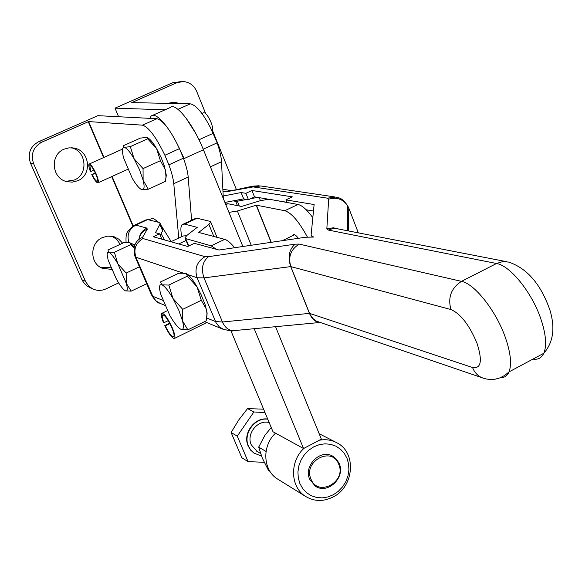 <?xml version="1.0" encoding="UTF-8"?>
<svg xmlns="http://www.w3.org/2000/svg" width="582" height="582" viewBox="0 0 582 582"><rect width="100%" height="100%" fill="white"/><g stroke="black" fill="none" stroke-linecap="round" stroke-linejoin="round"><path stroke-width="0.87" d="M298.377 238.307C295.925 235.099 294.15 233.986 293.037 234.961L292.673 235.666M178.71 243.938L186.058 240.461M170.919 241.741L183.09 235.994L186.567 235.674M216.504 249.358L211.164 245.822L185.716 238.598L184.945 237.798L186.975 235.346L197.24 227.358L184.596 224.099L182.042 224.71C180.566 226.493 180.493 230.45 181.824 236.59M211.164 245.822L224.717 239.362L198.702 232.436L208.894 224.441L210.786 222.149L209.957 221.335L197.065 218.235L184.596 224.099M224.717 239.362C227.38 240.111 230.698 242.898 234.655 247.714M183.585 223.983L194.446 218.883L197.065 218.235M307.376 237.005C298.959 221.546 291.437 212.786 284.794 210.728L297.94 204.457L269.037 199.211L260.409 200.674L241.515 206.457L227.977 203.722L225.838 204.726M297.94 204.457C302.073 205.359 307.027 209.767 312.81 217.668M284.794 210.728L256.407 205.184L237.376 210.997L228.959 212.386M225.583 204.115L227.977 203.722M148.57 219.8L153.131 218.163L158.631 222.324M160.785 224.863L171.203 241.603M161.039 233.753L164.713 239.988M161.854 239.18L159.584 233.819L153.306 236.765L187.702 246.477L194.373 243.312L219.021 250.02L305.674 237.23L313.793 237.056L311.923 236.299L311.13 234.837L314.113 204.544L285.893 199.888L286.911 202.456M313.472 211.033L306.19 209.767M224.899 202.434L243.618 198.884L248.463 199.706L245.888 193.319L241.137 192.54L223.197 196.018M285.893 199.888L292.302 196.847L251.933 190.481L245.888 193.319M248.463 199.706L254.501 196.862L268.076 199.139M275.504 200.383L286.846 202.289M251.933 190.481L254.501 196.862M130.004 242.709L134.275 246.906M125.428 290.847L125.428 290.847C123.173 289.618 120.19 285.777 116.48 279.316L108.179 260.212L107.117 254.661L107.488 252.595L108.754 252.282L107.954 250.049L123.915 242.592L129.975 242.687L130.55 244.709L134.107 247.852M114.385 252.29L108.754 252.282C110.966 253.272 113.992 257.106 117.855 263.792L114.385 252.29L130.55 244.709M126.294 283.288L126.156 273.06L117.855 263.792L126.294 283.288C127.822 289.021 127.56 291.546 125.501 290.876L131.197 291.131L126.294 283.288M131.197 291.131L146.686 283.732M126.156 273.06L139.404 266.782M206.814 316.943L207.141 313.058L205.257 304.975L201.336 295.118L197.072 286.875C193.697 281.084 190.641 277.017 187.913 274.675L185.774 273.351L178.783 273.191L160.494 281.95L161.883 284.816L168.831 285.071L172.992 298.515L178.79 310.199L182.559 320.995L187.862 329.841L180.878 329.267C183.519 330.198 184.072 327.44 182.559 320.995L182.719 309.333L172.992 298.515C168.431 290.702 164.728 286.133 161.883 284.816C160.094 284.205 159.323 285.5 159.555 288.694L160.457 293.532L169.842 315.495C174.258 323.112 177.925 327.695 180.827 329.245L180.827 329.245M186.269 273.562L187.389 276.159L197.072 286.875L201.292 300.29L206.479 309.297L206.988 313.807L206.181 320.835L187.862 329.841M187.389 276.159L168.831 285.071M201.292 300.29L182.719 309.333M160.21 235.288L162.625 230.814L162.582 229.126M134.951 225.016L145.624 220.047L147.661 219.574L135.766 225.11C129.044 229.039 126.745 234.793 128.848 242.374M159.584 233.819L155.445 232.676L160.261 223.619L159.002 222.411L147.661 219.574M348.72 213.463L347.629 211.935M215.58 139.069L209.891 126.403M122.642 243.189L118.663 239.057L113.148 236.496L107.728 236.11L102.447 237.558C89.693 242.796 89.555 263.268 102.185 268.251L111.562 269.401M101.13 267.727L110.653 267.225M64.093 149.167C49.812 154.688 51.587 178.128 66.472 181.562L72.212 182.151L77.792 180.74C92.538 174.942 89.817 150.505 74.074 148.075L69.003 147.843L64.093 149.167M65.831 181.366L74.329 180.02C88.682 174.374 86.463 150.687 71.222 147.755M201.889 113.468L203.394 112.792C205.431 112.37 207.941 115.476 210.931 122.118C212.597 126.454 213.07 129.364 212.328 130.855M96.154 173.931C98.118 178.689 98.765 181.635 98.111 182.763C96.779 183.141 94.648 180.398 91.73 174.556L92.16 174.636C94.553 179.351 96.285 181.54 97.354 181.213C97.9 180.275 97.354 177.823 95.717 173.851C93.105 168.213 91.134 165.492 89.803 165.666L90.807 171.501L90.377 171.421C88.879 167.434 88.442 164.997 89.053 164.109C90.647 163.891 93.011 167.165 96.154 173.931M95.317 172.934L91.73 174.556M93.884 170.111L90.807 171.501M141.266 189.397L148.279 189.237L165.412 181.373L165.979 176.935L165.47 169.937L160.406 160.705L156.587 148.599L147.661 138.836L130.332 146.62L134.1 158.755L139.476 169.609L143.114 180.151L143.056 168.591L160.406 160.705M148.279 189.237L143.114 180.151C144.692 186.72 144.329 189.899 142.037 189.674L140.975 189.245C138.523 187.695 135.599 184.014 132.201 178.194L123.34 157.271L122.278 150.934L122.584 148.446L123.428 147.457L130.332 146.62M143.056 168.591L134.1 158.755C129.924 151.706 126.614 147.908 124.162 147.362L123.18 145.806L140.277 138.145L146.482 137.352L147.53 137.672L147.661 138.836M165.514 180.798L165.412 181.373M147.515 137.665L148.141 138.014C150.578 139.658 153.393 143.187 156.587 148.599L161.25 157.802L164.255 165.659L166.321 175.357L165.979 176.935M165.812 178.725L166.321 175.357M205.642 113.519L196.694 91.396C193.966 85.365 189.448 82.077 183.141 81.531L176.775 82.739L131.714 102.607L190.336 103.836C196.92 105.378 204.558 115.207 213.252 133.307L217.108 142.845C219.756 150.338 221.218 156.631 221.502 161.716L223.321 198.564M185.804 117.753L195.654 133.293M118.626 116.735L115.01 108.143L165.041 109.816M176.775 82.739L172.563 82.819L115.01 108.143M179.874 103.618L174.527 102.206L167.376 103.356M236.328 189.405L212.51 130.499M175.648 103.531L171.508 102.265M172.563 82.819L181.402 81.567M213.252 133.307L198.979 139.782M217.108 142.845L203.198 149.188M95.419 173.167L92.16 174.636M118.612 282.888L105.982 288.89C101.443 290.92 96.961 290.884 92.523 288.781L88.886 286.206L85.787 281.994L33.64 163.753C30.519 154.223 33.239 147.028 41.795 142.168L88.646 121.58L142.481 125.166C148.592 126.963 156.063 136.996 164.888 155.256L179.496 148.628L183.439 158.202C186.175 165.717 187.76 172.003 188.19 177.059L191.602 220.222M41.795 142.168L38.587 141.753C30.097 146.577 27.405 153.713 30.504 163.164L33.64 163.753M85.467 281.31L81.975 279.782L83.881 282.983L86.492 285.609L90.239 287.755M81.975 279.782L30.504 163.164M38.587 141.753L97.907 115.665L156.936 118.721C163.193 120.445 170.708 130.412 179.496 148.628M164.888 155.256L168.867 164.844L183.439 158.202M168.867 164.844C171.646 172.374 173.276 178.652 173.771 183.694L178.776 238.023M120.183 244.331L116.909 239.573L112.202 236.292M333.348 494.736L338.309 491.332L342.529 486.908L345.795 481.7L347.956 475.952L348.909 469.95L348.596 463.992L347.032 458.369L344.297 453.363L340.521 449.217L335.879 446.154L330.612 444.313L324.974 443.811L319.249 444.67L313.727 446.852L308.693 450.257L304.393 454.709L301.069 459.976L298.872 465.804L297.926 471.886L298.275 477.917L299.897 483.584L302.713 488.596L306.568 492.707L311.268 495.719L316.564 497.472L322.202 497.894L327.892 496.963L333.348 494.736M319.256 440.254C325.665 439.054 331.616 439.934 337.102 442.909C356.686 452.68 354.169 486.625 333.239 496.912C323.447 501.837 314.156 501.633 305.368 496.293C290.265 487.069 289.472 461.351 304.03 448.3M275.533 433.154C261.835 445.696 262.831 470.009 277.265 478.841L278.436 479.568M168.227 320.646L163.92 322.741L163.411 322.508C161.57 317.743 160.981 314.724 161.65 313.458C163.986 312.941 167.536 317.728 172.294 327.804C174.578 333.326 175.371 336.84 174.68 338.331C172.628 339.044 169.318 334.817 164.75 325.636L165.259 325.869C169.231 333.792 172.097 337.429 173.858 336.782C174.469 335.472 173.771 332.402 171.77 327.571C167.609 318.747 164.502 314.564 162.458 315.015C161.883 316.099 162.371 318.674 163.92 322.741M169.689 323.228L164.75 325.636M169.893 323.607L165.259 325.869M230.923 330.772L273.002 431.764L303.564 448.54L254.218 328.75M242.861 246.499L203.431 149.763L184.116 158.573L176.295 142.052M166.481 126.418C159.388 117.193 154.288 113.716 151.182 115.985L149.785 118.35M203.431 149.763C193.093 123.813 175.509 101.799 170.177 107.539L152.768 115.28M303.564 448.54L321.38 439.141L275.577 326.764M267.764 419.186C254.618 417.33 242.723 433.99 248.514 446.234L250.653 449.922L253.599 452.891L261.493 456.106M254.96 453.836L250.769 450.279L248.194 446.045C242.345 433.699 254.494 416.945 267.698 419.04M257.142 451.45L251.257 444.808C246.026 433.845 257.833 419.258 269.182 422.59M339.204 463.563C345.715 477.553 327.55 494.824 315.335 486.145L309.711 479.35C303.207 465.593 320.791 448.351 333.028 456.368L336.687 459.409L339.204 463.563M310.984 479.102C317.852 497.523 346.741 481.896 338.724 464.254C332.104 445.761 302.836 461.257 310.984 479.102M266.149 450.81L265.698 451.239L258.684 447.122L262.264 458.012L268.506 470.467L269.932 471.34M258.684 447.122L264.948 435.241L271.241 427.537M265.014 412.594L253.868 411.969L237.274 436.151L248.07 461.621L264.213 462.312M237.274 436.151L231.119 432.521L241.843 457.736L248.07 461.621M253.868 411.969L247.554 408.6L238.62 420.109L231.119 432.521M263.595 409.182L247.554 408.6M208.894 224.441L213.841 236.467M185.716 238.598L188.786 245.968M271.277 242.308L256.407 205.184M271.067 242.338L256.196 205.22M251.242 245.262L237.376 210.997M206.683 318.005L215.471 321.548L222.448 321.999L309.551 313.371L472.562 367.526C481.139 368.908 482.623 360.825 477.007 343.271C469.354 325.003 460.66 313.763 450.926 309.544L290.804 266.592L203.998 277.89L197.094 277.76L187.913 274.675M126.054 242.359C125.887 237.965 126.076 235.375 126.607 234.597C126.061 233.237 128.455 230.225 133.787 225.554L135.766 225.11L146.853 228.086L147.297 229.177L142.539 237.391L142.976 238.54L205.031 256.669L208.545 256.655L295.176 244.164L299.257 244.105L461.497 281.361C474.468 283.689 495.828 310.533 505.147 336.891C510.64 352.525 511.927 364.194 509.024 371.891C507.3 375.863 504.478 377.776 500.564 377.631M222.971 191.413L228.057 191.449L253.134 186.917L327.368 198.156L328.67 199.16L326.837 228.821L328.241 230.05L496.533 263.5L461.497 281.361C451.21 288.003 447.682 297.395 450.926 309.544M472.562 367.526C474.512 372.516 477.771 375.965 482.333 377.885L486.734 379.086L491.288 379.5L495.267 379.166L500.12 377.813L504.783 375.383L509.024 371.891L543.784 353.296C553.227 342.492 555.308 328.204 550.034 310.439C541.013 284.38 527.176 268.251 508.53 262.053L502.492 261.66L496.533 263.5C509.985 265.516 531.555 291.953 540.605 318.209C545.938 333.784 546.993 345.482 543.784 353.296C541.566 357.966 537.95 359.902 532.916 359.109M237.42 205.628L235.674 201.328L233.149 200.87M347.869 230.843L347.425 229.694M265.254 199.451L264.919 198.608M243.618 198.884L241.057 192.547M243.705 198.877L241.137 192.54M312.032 236.83L311.77 236.176M358.345 232.88L348.771 208.036L347.694 206.486M348.56 230.981L348.771 208.036L347.701 205.832L347.41 230.756M224.761 191.711L230.276 190.547M228.057 191.449L251.3 186.458M249.7 187.2L252.879 186.145L259.135 185.753M253.134 186.917L260.831 185.978L334.432 196.869M327.368 198.156L335.872 197.08C338.659 198.207 341.394 196.716 347.701 205.832C343.016 199.095 336.672 196.869 328.67 199.16M326.837 228.821L333.37 227.788L339.815 229.279M328.241 230.05L332.468 228.711L337.538 228.813L506.609 261.682M260.46 200.659L259.252 197.662M257.608 197.385L250.573 198.717M246.833 199.422L237.369 201.212L235.674 201.328L235.252 200.47M239.318 206.013L236.867 200.164M299.257 244.105C290.774 249.343 287.959 256.837 290.804 266.592L309.9 314.193L312.883 318.514L316.295 321.097L484.748 378.642M319.634 322.435L319.191 322.283M295.176 244.164C289.116 249.351 287.624 256.829 290.702 266.592L309.449 313.363C311.879 318.972 315.349 322.064 319.86 322.661L320.376 322.683M208.545 256.655C202.492 261.602 200.979 268.68 203.998 277.89L222.448 321.999C224.841 327.28 228.29 330.198 232.778 330.736L235.703 330.467M205.031 256.669C196.934 261.594 194.286 268.629 197.094 277.76L216.14 322.937L219.458 327.048L224.492 329.798M142.976 238.54C135.708 242.883 133.365 249.118 135.933 257.237L134.769 256L134.151 247.656C135.024 242.73 137.818 239.304 142.539 237.391M182.806 272.965L135.933 257.237L153.306 297.497L156.325 301.17L160.305 303.462M135.097 256.757L151.465 294.841L152.702 296.26L162.647 300.268M147.297 229.177C142.655 231.061 139.913 234.43 139.047 239.275M146.853 228.086C142.292 230.421 139.658 234.182 138.953 239.377M134.929 244.716L131.27 243.582M162.625 230.814L159.97 224.528M190.336 103.836L177.968 109.351M221.502 161.716L210.393 166.838M142.481 125.166L156.936 118.721M173.771 183.694L188.19 177.059M88.275 121.703L103.596 157.577M111.722 176.593L132.863 226.1M88.646 121.58L103.952 157.424M112.071 176.433L133.191 225.896M293.815 234.582L293.037 234.961M210.786 222.149L217.021 237.31M185.163 238.322L188.423 246.142M222.862 189.237L230.537 190.496M207.141 313.058L206.988 313.807M204.537 321.642L222.593 329.07C229.803 330.809 233.2 331.369 232.778 330.736L319.802 322.493M151.807 295.663C155.62 300.967 158.071 303.404 159.162 302.989L164.699 305.266M162.909 229.89L160.261 223.619M294.601 234.742L282.292 240.679M127.713 169.34L98.111 182.763M148.141 138.014L147.53 137.672M122.395 149.145L89.344 163.979M88.988 287.195L92.523 288.781M172.679 102.17L174.527 102.206M71.826 147.777L74.074 148.075M113.301 236.532L114.88 237.034M319.154 433.692L335.676 442.174M277.265 478.841L305.368 496.293M162.982 314.76L162.458 315.015M206.748 322.552L174.68 338.331M167.281 310.723L162.247 313.167M260.525 453.465L256.487 451.065"/></g></svg>
